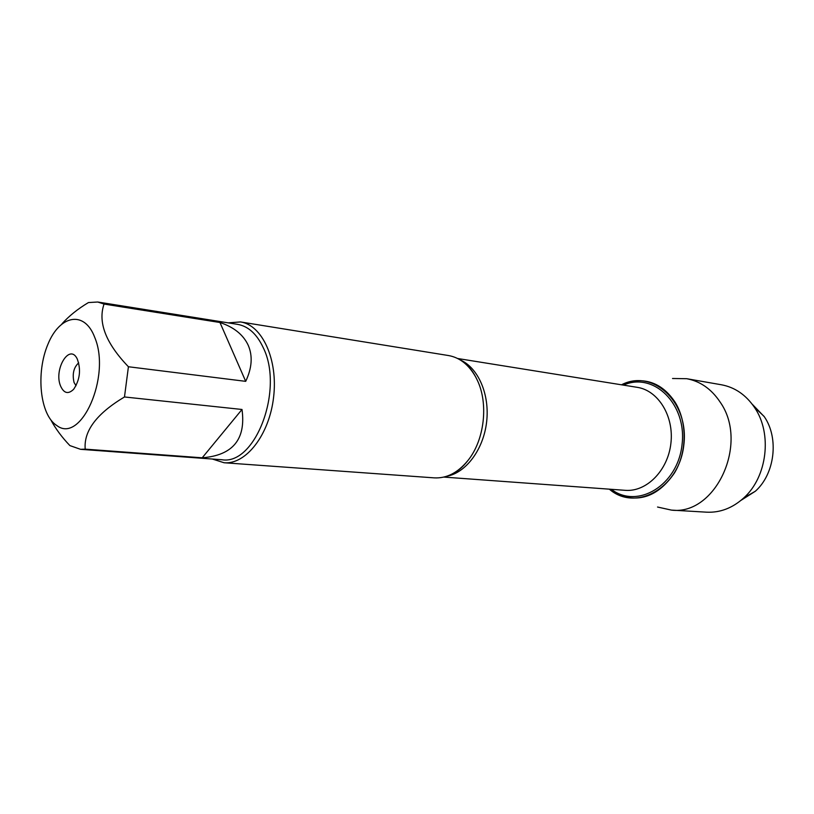 <?xml version="1.0" encoding="UTF-8"?>
<svg xmlns="http://www.w3.org/2000/svg" width="814" height="814" viewBox="0 0 814 814"><rect width="100%" height="100%" fill="white"/><g stroke="black" fill="none" stroke-linecap="round" stroke-linejoin="round"><path stroke-width="1.22" d="M224.074 462.749L434.269 477.869C446.683 478.51 457.885 472.741 467.887 460.551C484.452 440.252 488.705 403.693 477.258 380.128L475.691 377.004C468.772 364.692 459.717 357.539 448.524 355.545L240.486 321.937C262.23 325 278.123 359.564 273.606 397.161C269.363 434.788 245.94 464.763 224.074 462.749L212.352 459.035M609.34 489.173C635.795 512.189 679.263 488.115 683.831 444.963C689.316 401.913 652.543 368.488 621.499 384.808L633.689 381.003C650.518 379.07 664.295 386.101 675.02 402.096C687.311 421.733 687.148 451.841 674.511 472.893C659.503 494.8 641.442 502.391 620.319 495.665L609.34 489.173M228.225 322.863L240.486 321.937M60.409 385.653C53.714 368.874 69.678 343.02 77.218 358.893C81.156 369.607 79.975 379.721 73.687 389.245C68.193 394.587 63.767 393.386 60.409 385.653M94.75 337.444C84.585 310.083 59.86 314.865 47.975 344.159C35.684 372.853 39.937 415.008 56.715 425.457C80.84 444.586 111.304 376.394 94.75 337.444M242.002 409.473L202.198 457.804C232.824 455.392 246.093 439.275 242.002 409.473L124.481 396.967L128.419 366.748C105.84 343.264 97.721 322.364 104.05 304.06L97.721 302.014L88.441 302.564C77.778 308.933 68.966 316.015 61.996 323.809M50.916 420.034C55.647 428.825 61.976 437.342 69.892 445.594L80.555 449.318L85.216 449.145C83.618 430.962 96.703 413.573 124.481 396.967M85.216 449.145L202.198 457.804M245.706 381.349C252.014 367.969 252.849 355.942 248.219 345.278C243.325 334.737 233.913 327.147 219.963 322.507L245.706 381.349L128.419 366.748M219.963 322.507L104.05 304.06M97.721 302.014L237.657 324.369C248.27 326.261 256.766 333.964 263.146 347.476C284.269 389.346 255.362 465.506 221.886 459.737L80.555 449.318M78.693 362.841C73.667 367.44 72.12 373.992 74.054 382.478L76.028 385.734M672.527 378.5L686.721 378.703C700.345 381.267 711.497 389.082 720.176 402.147C749.348 443.386 715.506 515.801 671.408 510.103L657.549 507.03M752.156 404.131L764.346 416.768C779.14 438.258 774.836 473.941 755.361 491.229L740.933 500.396M686.721 378.703L721.489 384.788C734.788 387.281 745.726 394.739 754.303 407.153L754.619 407.631C772.486 433.577 767.236 477.065 743.731 497.954C732.519 508.068 720.156 512.81 706.644 512.179L671.408 510.103M460.205 359.93C478.164 367.633 489.896 394.403 486.619 421.978C483.465 449.572 465.893 472.924 446.642 476.292M443.823 477.085L625.172 490.323C646.377 492.155 667.846 470.716 670.889 443.447C674.196 416.219 658.231 390.415 637.179 387.322L457.641 358.506M623.493 385.124C653.459 371.51 687.199 404.039 682.03 444.749C677.706 485.561 637.382 509.452 611.345 489.316M463.98 362.596C469.261 366.453 473.677 372.303 477.258 380.128M450.936 474.572C456.959 472.018 462.606 467.348 467.887 460.551M764.081 416.381L754.303 407.153M755.361 491.229L743.731 497.954"/></g></svg>
